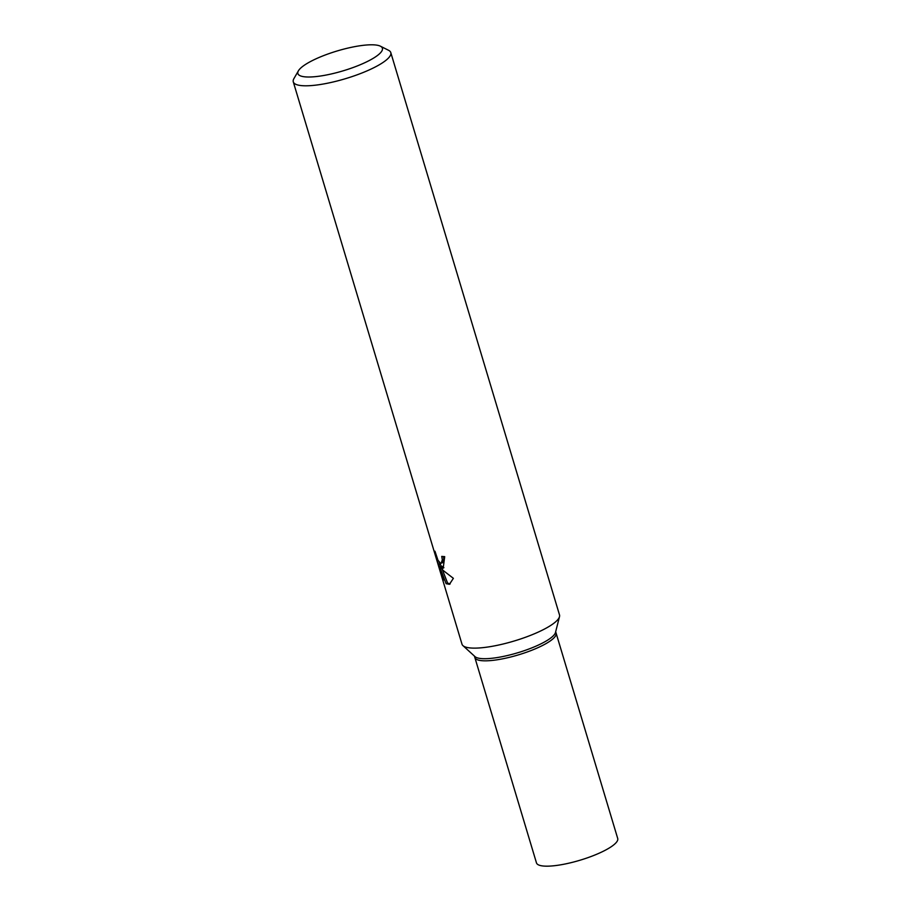 <?xml version="1.0" encoding="UTF-8"?>
<svg xmlns="http://www.w3.org/2000/svg" width="911" height="911" viewBox="0 0 911 911"><rect width="100%" height="100%" fill="white"/><g stroke="black" fill="none" stroke-linecap="round" stroke-linejoin="round"><path stroke-width="1.37" d="M555.676 631.71L556.109 633.156A42.418 9.975 163.3 0 1 525.533 652.572A42.418 9.975 163.3 0 1 478.434 660.111A42.418 9.975 163.3 0 1 474.859 657.537L536.465 862.876A42.418 9.975 163.3 0 0 540.041 865.45A42.418 9.975 163.3 0 0 587.139 857.923A42.418 9.975 163.3 0 0 617.715 838.496L556.109 633.156A42.418 9.975 163.3 0 1 556.109 634.603A42.418 9.975 163.3 0 1 532.4 650.021A42.418 9.975 163.3 0 1 475.656 658.744A42.418 9.975 163.3 0 1 474.859 657.526A42.418 9.975 163.3 0 1 474.859 657.526L474.415 656.091M556.109 634.614L556.109 634.603A42.418 9.975 163.3 0 1 556.109 634.614A42.418 9.975 163.3 0 1 532.4 650.021A42.418 9.975 163.3 0 1 475.656 658.744L475.656 658.744M559.479 616.747L555.482 632.496A42.418 9.975 163.3 0 1 531.762 647.903A42.418 9.975 163.3 0 1 475.018 656.626L463.004 645.683M531.033 635.161A50.902 11.968 163.3 0 1 462.947 645.637M442.587 568.282L440.138 566.688L443.258 570.525L453.382 578.337L449.43 584.315L446.105 583.678L438.92 564.957L443.475 580.113L435.447 555.448L434.957 551.212L437.952 560.197L440.457 563.237L441.163 563.237L442.336 559.764L441.733 556.393A50.902 11.968 -16.7 0 0 444.705 556.644L443.19 568.157L442.587 568.282M380.422 46.199L388.507 50.253A50.902 11.968 163.3 0 1 390.796 52.599A50.902 11.968 163.3 0 1 354.094 75.898A50.902 11.968 163.3 0 1 297.578 84.939A50.902 11.968 163.3 0 1 293.285 81.853A50.902 11.968 163.3 0 1 293.9 78.642L298.421 70.796A44.115 10.374 163.3 0 1 334.77 51.699A44.115 10.374 163.3 0 1 378.68 45.55A44.115 10.374 163.3 0 1 380.422 46.199A44.115 10.374 163.3 0 1 355.518 66.628A44.115 10.374 163.3 0 1 301.609 76.262A44.115 10.374 163.3 0 1 298.421 70.796M390.796 52.599L559.502 614.925A50.902 11.968 163.3 0 1 522.8 638.224A50.902 11.968 163.3 0 1 466.284 647.265A50.902 11.968 163.3 0 1 461.991 644.179L293.285 81.853M443.441 556.564L443.828 559.172L442.655 562.645L441.163 563.237M439.239 562.281L439.933 564.558M443.908 567.69L441.641 566.095L440.138 566.688M438.92 564.957L440.434 564.353L441.129 566.3M442.29 569.455L447.597 583.086L450.182 583.928M447.597 583.086L446.117 583.678"/></g></svg>

